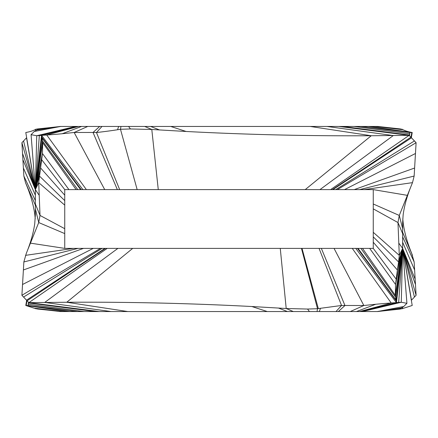 <?xml version="1.0" encoding="UTF-8"?>
<svg xmlns="http://www.w3.org/2000/svg" width="438" height="438" viewBox="0 0 438 438"><rect width="100%" height="100%" fill="white"/><g stroke="black" fill="none" stroke-linecap="round" stroke-linejoin="round"><path stroke-width="0.66" d="M402.774 218.792L403.25 223.577C404.586 232.972 407.406 242.915 411.704 253.394L414.145 261.946L416.1 295.289A55.122 4.177 132.9 0 1 414.441 297.057A59.026 4.473 132.9 0 1 411.474 300.183L411.348 300.315M60.269 311.555L377.863 311.555L401.224 308.029L403.732 306.523L406.929 303.315L401.274 302.258L391.216 302.992A462.703 338.092 173.6 0 0 375.793 304.257L363.847 305.51L341.536 305.478L318.311 308.593A86.379 14.75 -11.6 0 0 317.517 308.719L307.564 309.047L286.206 308.511L251.866 306.523C190.065 303.304 128.356 301.881 66.746 302.258L28.853 302.647A560.843 42.497 -132.9 0 0 28.634 302.992A462.703 35.056 -132.9 0 0 28.202 304.257L28.459 302.231M377.731 311.555L376.176 311.555M369.513 311.555L368.391 311.555M415.136 279.137L402.642 248.384L401.274 302.258L362.412 311.555L360.529 311.555M130.852 311.555L287.383 311.555L278.409 308.029M111.11 311.555L44.725 302.434L117.899 248.384L280.265 248.384L286.206 308.511L293.301 311.555L309.431 311.555L307.564 309.047M329.288 311.555L318.722 311.555M108.268 311.555L108.712 311.555M122.246 311.555L127.814 311.555L66.746 302.258L132.709 248.384M35.226 218.792L34.865 214.959C33.633 205.641 30.874 195.764 26.592 185.334L25.503 182.641L23.855 176.054L21.9 142.706A55.122 4.177 -47.1 0 1 23.559 140.943L26.652 137.68M60.269 126.445L61.824 126.445M377.348 126.445L60.094 126.451M60.652 126.445L34.268 131.477L31.071 134.685L36.726 135.742L75.588 126.445L77.471 126.445M68.487 126.445L69.609 126.445M307.147 126.445L128.569 126.445L130.436 128.953L151.794 129.484L186.134 131.477C247.935 134.696 309.644 136.119 371.254 135.742L409.147 135.353L409.366 135.008A462.698 35.056 47.1 0 0 409.798 133.743L409.541 135.769M108.712 126.445L120.461 126.445M315.754 126.445L310.186 126.445L371.254 135.742L305.22 189.616L64.742 189.616L64.742 248.384L117.899 248.384M77.767 126.445L41.55 135.353L35.358 189.61L25.787 132.517A88.191 16.704 -171.6 0 0 34.876 129.747A86.773 17.372 -169.3 0 0 35.664 129.281L37.52 128.953L37.652 129.484L34.268 131.477M37.553 128.947L38.232 129.029L37.652 129.484L58.555 126.675L37.553 128.947M59.858 126.483L36.776 129.971M76.327 126.445L39.343 135.566L46.724 135.008A462.698 338.087 -6.4 0 0 62.207 133.743L74.153 132.49L93.037 132.462A520.771 380.474 -6.4 0 0 96.464 132.517A88.191 12.582 169 0 0 117.526 129.747L120.483 129.281L130.436 128.953M99.141 311.555L28.853 302.647L26.526 300.183A58.424 4.429 47.1 0 1 23.559 297.057L21.9 295.289L23.395 269.972A197.368 5.152 -86.5 0 1 23.855 261.946L26.296 253.394C30.594 242.915 33.414 232.972 34.75 223.577L35.358 214.844L35.358 189.506L36.726 135.742L39.343 135.566L35.358 189.572M81.556 126.445L62.207 133.743M87.759 126.445L74.153 132.49L104.72 189.616M101.999 126.445L96.464 132.517L119.656 189.616M120.965 126.445L120.483 129.281L137.165 189.616M150.617 126.445L159.591 129.971M170.732 126.445L186.134 131.477M326.89 126.445L393.275 135.566L319.959 189.616L305.22 189.616M338.859 126.445L409.147 135.353L330.602 189.616L319.959 189.616M353.981 126.445L409.798 133.743L409.869 132.49L412.213 132.517A88.191 16.704 171.6 0 1 403.124 129.747L400.48 128.953L400.348 129.484L400.48 128.953L376.176 126.445L400.108 128.914M360.529 126.445L409.869 132.49M368.391 126.445L411.802 132.462L411.025 137.34M369.513 126.445L412.213 132.517L411.348 137.68M375.037 126.445L402.336 129.281M378.547 126.544L400.447 128.947M412.497 255.359L402.642 232.326M414.145 261.946L402.642 236.854M414.605 269.972L402.642 242.247M415.448 284.497L402.642 248.39L412.213 305.478L402.533 308.593A86.494 17.071 10 0 0 402.336 308.719L399.768 308.971L401.224 308.029M416.1 295.289L402.648 248.39L414.441 297.057M377.348 311.555L403.732 306.523M361.673 311.555L398.657 302.434L402.642 248.428M360.233 311.555L396.45 302.647L355.749 248.384L373.258 248.384L373.258 189.616L330.602 189.616M356.444 311.555L375.793 304.257M350.241 311.555L363.847 305.51L334.041 248.384L355.749 248.384M336.001 311.555L341.536 305.478L319.045 248.384L334.041 248.384M317.035 311.555L317.517 308.719L301.459 248.384L319.045 248.384M267.268 311.555L251.866 306.523M84.019 311.555L28.202 304.257L28.131 305.51L26.198 305.538A520.771 39.458 -132.9 0 0 25.787 305.478L35.467 308.593A86.697 17.126 -10.1 0 1 35.664 308.719L58.599 311.33M95.309 311.555L28.634 302.992L28.694 302.483M77.471 311.555L28.131 305.51M69.609 311.555L26.198 305.538L26.975 300.66L26.187 305.538M68.487 311.555L25.787 305.478L26.652 300.315M62.962 311.555L35.664 308.719M61.824 311.555L37.52 309.047L37.652 308.511M26.296 253.394L38.73 222.559L40.022 215.441L38.708 182.641L35.358 189.616L31.076 134.68M25.503 182.641L35.358 205.143M23.855 176.054L35.358 200.593M23.395 168.028L35.358 195.184M22.918 159.75L35.33 189.555L22.552 153.503M21.9 142.706L35.325 189.495M35.664 129.281L35.659 130.623M64.742 205.143L38.708 182.641L42.442 153.503L42.71 142.706A55.122 40.269 -6.4 0 0 42.519 140.943L41.55 135.353L82.919 189.616M99.656 126.445L93.037 132.462L117.357 189.616M411.408 185.334C407.126 195.764 404.367 205.641 403.135 214.959L402.642 222.696L402.642 248.384L396.45 302.647L396.078 300.183A58.424 42.689 -6.4 0 1 395.481 297.057A54.865 40.082 -6.4 0 1 395.29 295.289L395.558 284.497L397.348 269.972A197.368 196.936 -23.2 0 0 398.553 261.946L399.292 255.359L397.978 222.559L399.27 215.441L412.497 182.641L414.145 176.054L416.1 142.706A55.122 4.177 47.1 0 0 414.441 140.943L409.147 135.353M398.804 243.145L402.642 248.384L406.924 303.315M414.145 176.054L359.642 189.616M414.605 168.028L354.249 189.616M280.265 248.384L301.459 248.384M64.742 195.184L40.652 168.028L35.358 189.61L39.447 176.054L64.742 200.593M68.936 189.616L42.442 153.503L35.358 189.616L42.71 142.706L76.135 189.616M41.725 159.75L64.742 189.616M39.217 195.348L35.358 189.616L42.519 140.943L77.756 189.616M64.742 228.702L40.022 215.441L35.358 203.993M64.742 233.596L38.73 222.559L35.358 208.86M30.43 243.145L64.742 248.384M25.503 255.359L73.513 248.384M23.855 261.946L78.063 248.384M23.395 269.972L83.472 248.384M22.552 284.497L93.234 248.384M21.9 295.289L100.433 248.384M28.853 302.647L107.217 248.384M338.344 311.555L344.963 305.538L321.35 248.384M373.258 232.326L399.292 255.359L402.642 248.384L396.078 300.183L358.01 248.384M373.258 236.854L398.553 261.946L402.642 248.384L395.29 295.289L362.505 248.384M373.258 242.247L397.348 269.972L402.642 248.384L395.558 284.497L369.677 248.384M396.171 279.137L373.258 248.384M402.642 233.596L397.978 222.559L373.258 208.86M402.642 228.702L399.27 215.441L373.258 203.993M407.373 195.348L373.258 189.616M412.497 182.641L364.17 189.616M402.336 308.719L402.341 307.377M416.1 142.706L337.359 189.616M415.448 153.503L344.531 189.616M78.511 126.445L46.724 135.008L86.379 189.616M118.649 126.445L117.526 129.747M144.699 126.445L151.794 129.484L158.271 189.616M342.691 126.445L409.366 135.008L409.3 135.517M374.66 126.445L403.124 129.747M377.731 126.445L379.439 126.675M411.474 300.183L402.659 248.488M379.379 311.336L400.348 308.511M359.488 311.555L391.276 302.992M319.351 311.555L320.474 308.253M63.34 311.555L34.876 308.253M23.559 140.943L35.314 189.43M26.526 137.817L35.106 188.148M81.216 189.616L41.807 137.203L35.379 189.43M410.893 137.203L332.3 189.616M80.652 189.616L41.922 137.817L35.33 189.457M23.559 297.057L102.054 248.384M26.526 300.183L104.95 248.384M27.107 300.791L105.514 248.384M318.311 308.593L302.017 248.384M391.216 302.992L352.267 248.384M360.896 248.384L395.481 297.057L402.642 248.384L396.193 300.791L357.446 248.384M402.533 308.593L402.538 307.262M411.474 137.817L332.864 189.616M414.441 140.943L335.749 189.616M59.179 126.587L58.561 126.675M60.115 126.445L54.701 127.266M377.863 126.434L379.182 126.637M379.445 311.325L400.447 309.053M377.868 311.555L399.084 308.352M60.132 311.555L59.584 311.473M60.11 311.555L59.245 311.423M35.018 187.579L35.341 189.616"/></g></svg>

